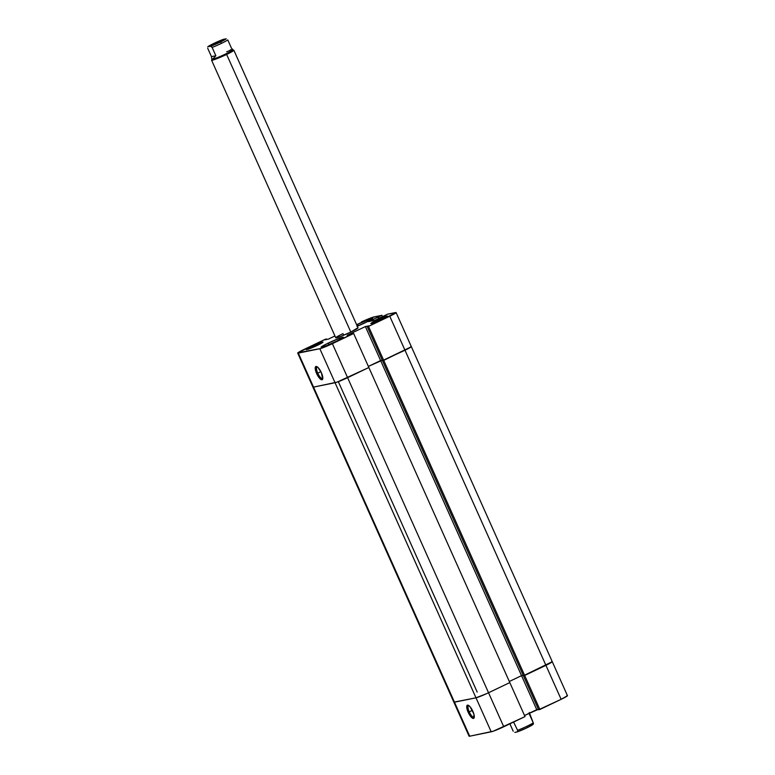 <?xml version="1.0" encoding="UTF-8"?>
<svg xmlns="http://www.w3.org/2000/svg" width="775" height="775" viewBox="0 0 775 775"><rect width="100%" height="100%" fill="white"/><g stroke="black" fill="none" stroke-linecap="round" stroke-linejoin="round"><path stroke-width="1.16" d="M329.675 344.303A9.91 0.746 155.9 0 1 336.65 341.223L329.675 344.303A1.521 0.484 -115.6 0 0 329.627 344.313A1.521 0.484 64.4 0 1 329.675 344.303L328.077 345.078M359.019 325.442A9.91 0.746 155.9 0 1 366.003 322.361L359.019 325.442A1.521 0.484 -115.6 0 0 358.98 325.452A1.521 0.484 -115.6 0 0 358.951 325.471A1.521 0.484 64.4 0 1 359.019 325.442L357.42 326.217M317.333 366.904A6.403 2.044 -115.6 0 0 317.75 373.172L316.665 373.598A7.324 2.335 64.4 0 1 316.752 366.565A7.324 2.335 64.4 0 1 321.363 372.649L317.847 367.321L315.638 366.682L315.706 371.012L319.465 378.171L321.48 379.75L322.671 379.101L321.363 372.649A7.324 2.335 64.4 0 1 322.7 379.004A7.324 2.335 64.4 0 1 316.665 373.598L317.75 373.172A6.403 2.044 64.4 0 1 317.033 366.972A6.403 2.044 64.4 0 1 317.333 366.904M320.898 371.661L317.75 373.172L320.898 371.661M376.243 320.414A9.145 0.688 155.9 0 1 387.529 316.084A9.145 0.688 155.9 0 1 382.114 319.222L387.316 316.374L384.051 317.043L370.828 323.504L382.114 319.222A9.145 0.688 155.9 0 1 370.828 323.553A9.145 0.688 155.9 0 1 376.243 320.414L376.776 321.606L376.243 320.414M311.695 346.444A9.145 0.688 155.9 0 1 322.981 342.114A9.145 0.688 155.9 0 1 317.556 345.253L322.981 342.162L319.503 343.073L306.27 349.535L317.556 345.253A9.145 0.688 155.9 0 1 306.27 349.583A9.145 0.688 155.9 0 1 311.695 346.444L312.228 347.636L311.695 346.444M357.662 324.202A12.197 0.92 155.9 0 1 372.707 318.418A12.197 0.92 155.9 0 1 365.49 322.603L371.719 319.31L372.707 318.486L372.01 318.418L356.626 324.696A12.197 0.92 155.9 0 1 357.662 324.202L358.36 325.752L357.662 324.202M328.319 343.063A12.197 0.92 155.9 0 1 343.364 337.28A12.197 0.92 155.9 0 1 336.137 341.465L343.364 337.358L338.733 338.559L326.353 344.022L321.092 347.181L325.723 345.97L336.137 341.465A12.197 0.92 155.9 0 1 321.092 347.248A12.197 0.92 155.9 0 1 328.319 343.063L329.007 344.613L328.319 343.063M335.769 337.745L340.399 336.544L350.813 332.039L226.639 54.434A12.197 0.92 155.9 0 0 233.856 50.249L358.04 327.854A12.197 0.92 155.9 0 1 350.813 332.039A12.197 0.92 155.9 0 1 335.769 337.813A12.197 0.92 155.9 0 1 342.986 333.628L343.703 335.217L342.986 333.628L341.029 334.587M551.626 661.647L552.12 661.598L551.626 661.647A10.676 0.804 155.9 0 1 552.246 661.656L567.455 695.659A10.676 0.804 -24.1 0 1 561.139 699.321L538.606 709.745L539.875 709.483L524.665 675.48L523.396 675.742L524.665 675.48L383.722 360.404L382.453 360.656L523.396 675.742L382.453 360.656L404.986 350.232L389.767 316.229A10.676 0.804 155.9 0 0 396.093 312.567A10.676 0.804 155.9 0 0 395.473 312.567L387.51 314.185L375.284 320.201L368.435 321.596L381.93 315.318L373.967 316.946A10.676 0.804 155.9 0 0 361.412 322.003L371.961 317.537L381.93 315.318L368.435 321.596L375.284 320.201L387.51 314.185L396.093 312.625L368.512 326.391L367.243 326.653L368.939 325.839L365.383 326.566L347.132 335.294L353.642 333.502L368.861 367.505L347.597 377.667L332.388 343.664L353.642 333.502L320.685 348.508L297.958 352.761L325.287 339.276L326.556 339.014L324.861 339.828L328.416 339.101L334.945 335.982L328.416 339.101L324.861 339.828L326.75 339.44L325.287 339.276L304.032 349.438A10.676 0.804 155.9 0 0 297.707 353.1L312.926 387.103A10.676 0.804 -24.1 0 0 313.536 387.113L337.057 382.133L368.861 367.505L353.642 333.502L347.132 335.294L365.383 326.566L380.603 360.569L382.259 360.23L368.367 366.42L380.603 360.569L365.383 326.566L368.939 325.839L367.243 326.653L382.453 360.656L411.05 346.919L383.722 360.404L368.512 326.391L389.767 316.229L404.986 350.232A10.676 0.804 -24.1 0 0 411.302 346.57A10.676 0.804 155.9 0 1 404.986 350.232L382.453 360.656L367.243 326.653L368.512 326.391L524.665 675.48L545.92 665.318L404.986 350.232L545.92 665.318A10.676 0.804 -24.1 0 0 552.246 661.656A10.676 0.804 155.9 0 1 545.92 665.318L552.246 661.714L523.396 675.742L524.665 675.48L539.875 709.483L561.139 699.321L545.92 665.318L561.139 699.321L567.455 695.717M356.965 326.372L365.49 322.603A12.197 0.92 155.9 0 1 357.314 326.227M211.74 58.677L211.459 56.643L211.73 58.668L212.631 59.21L211.74 58.677L211.972 59.21A11.441 0.862 -24.1 0 0 212.631 59.21L215.857 55.752L211.459 56.643L215.857 55.752L212.127 47.42A11.441 0.862 -24.1 0 0 221.427 43.381A11.441 0.862 -24.1 0 0 227.782 39.942A11.441 0.862 155.9 0 1 221.427 43.381A11.441 0.862 155.9 0 1 212.127 47.42L210.529 46.229A9.91 0.746 155.9 0 0 220.313 42.092A1.521 0.484 64.4 0 1 221.427 43.381A1.521 0.484 -115.6 0 0 220.313 42.092L226.038 38.934L223.743 39.244A9.91 0.746 155.9 0 0 213.958 43.39A9.91 0.746 155.9 0 0 208.088 46.733L210.529 46.229L208.088 46.733L209.095 45.938L217.882 41.598L226.184 38.75A9.91 0.746 155.9 0 1 220.313 42.092L210.529 46.229L211.914 47.023L215.857 55.752L212.631 59.21A11.441 0.862 -24.1 0 0 226.077 53.795L226.639 54.434L226.077 53.795A11.441 0.862 155.9 0 1 212.631 59.21A11.441 0.862 155.9 0 1 211.972 59.133L211.594 60.14A12.197 0.92 -24.1 0 0 226.639 54.434L350.813 332.039L357.895 327.786M469.33 735.853L454.479 702.189L475.995 697.81L453.859 702.131L475.995 697.81L335.052 382.734L475.995 697.81A10.676 0.804 -24.1 0 0 488.541 692.753L347.597 377.667A10.676 0.804 155.9 0 1 335.052 382.734A10.676 0.804 -24.1 0 0 347.597 377.667L332.388 343.664A10.676 0.804 155.9 0 1 319.843 348.731L335.052 382.734L313.536 387.113L454.479 702.189A10.676 0.804 155.9 0 1 453.859 702.189A10.676 0.804 -24.1 0 0 454.479 702.189L313.536 387.113L312.926 387.045L313.536 387.113L298.327 353.109L319.843 348.731L335.052 382.734L313.536 387.113L298.327 353.109A10.676 0.804 155.9 0 1 297.707 353.1M410.692 346.57L411.176 346.512L410.692 346.57A10.676 0.804 155.9 0 1 411.302 346.57L552.246 661.656M381.93 315.318L382.559 316.723L381.93 315.318M322.807 378.336A6.403 2.044 64.4 0 1 322.565 378.529A6.403 2.044 64.4 0 1 317.75 373.172A6.403 2.044 -115.6 0 0 322.807 378.336M377.909 317.072L378.597 318.622L377.909 317.072M378.539 316.946L379.169 318.341L378.539 316.946M509.805 682.591L368.861 367.505L347.597 377.667L488.541 692.753L509.805 682.591L368.861 367.505L337.057 382.133L313.536 387.113A10.676 0.804 155.9 0 1 312.926 387.103L469.078 736.192A10.676 0.804 -24.1 0 0 469.689 736.202L493.21 731.222L525.014 716.594L509.805 682.591L486.7 693.615L488.541 692.753L503.76 726.756L525.014 716.594L509.805 682.591M368.367 366.42L382.259 360.23L380.603 360.569L521.546 675.645L523.202 675.316L521.546 675.645L380.603 360.569L368.367 366.42M475.995 697.81L486.7 693.615L475.995 697.81L491.205 731.813L469.689 736.202L454.479 702.189L475.995 697.81L491.205 731.813A10.676 0.804 -24.1 0 0 503.76 726.756L488.541 692.753A10.676 0.804 155.9 0 1 475.995 697.81M509.311 681.496L521.546 675.645L509.311 681.496M469.243 711.847A6.403 2.044 -115.6 0 0 474.3 717.011A6.403 2.044 64.4 0 1 474.058 717.204A6.403 2.044 64.4 0 1 469.243 711.847L472.392 710.336L469.243 711.847A6.403 2.044 64.4 0 1 468.536 705.647A6.403 2.044 64.4 0 1 468.836 705.579A6.403 2.044 -115.6 0 0 469.243 711.847L468.168 712.273L469.243 711.847M472.857 711.324A7.324 2.335 64.4 0 1 474.193 717.679A7.324 2.335 64.4 0 1 468.168 712.273L470.958 716.846L472.983 718.425L473.893 718.241L473.825 713.911L470.067 706.752L468.052 705.173L466.86 705.831L468.168 712.273A7.324 2.335 64.4 0 1 468.245 705.24A7.324 2.335 64.4 0 1 472.857 711.324M524.52 715.499L538.422 709.319L536.755 709.658L521.546 675.645L523.202 675.316L521.546 675.645L536.755 709.658L524.52 715.499M567.339 695.601L566.845 695.65M538.606 709.745L523.396 675.742L538.606 709.745M227.782 39.942L231.502 48.263L227.782 39.942M230.291 49.803L232.19 49.862A11.441 0.862 155.9 0 1 232.8 49.823L233.798 50.201A12.197 0.92 -24.1 0 1 226.639 54.434A12.197 0.92 155.9 0 1 211.585 60.217L335.769 337.823M232.19 49.862A11.441 0.862 -24.1 0 0 226.688 51.78A11.441 0.862 155.9 0 1 232.19 49.862L232.616 49.329L231.502 48.263L232.849 49.871A11.441 0.862 -24.1 0 1 226.077 53.795A11.441 0.862 155.9 0 0 232.8 49.823M222.997 40.377A6.481 0.484 -24.1 0 0 215.198 43.487L214.859 43.206A7.091 0.533 155.9 0 1 223.578 39.932A7.091 0.533 155.9 0 1 219.412 42.276L223.607 39.883L220.914 40.591L210.664 45.599L219.412 42.276A7.091 0.533 155.9 0 1 210.752 45.677A7.091 0.533 155.9 0 1 214.859 43.206L215.198 43.487A6.481 0.484 155.9 0 1 222.997 40.377M215.45 44.049L215.198 43.487L215.45 44.049M517.487 731.823A9.91 0.746 -24.1 0 0 527.029 727.773A1.521 0.484 -115.6 0 0 527.068 727.754A1.521 0.484 -115.6 0 0 526.903 726.282A11.441 0.862 155.9 0 1 517.613 730.321L517.526 731.803L514.803 732.404L517.254 731.91M513.205 731.222L509.902 723.821L513.205 731.222M519.327 731.135L521.798 730.127M524.442 728.975L527.029 727.773A1.521 0.484 64.4 0 1 527.029 727.773L517.38 731.871M528.24 727.183L529.354 726.621M531.204 725.632L532.415 724.877M532.754 724.615L532.9 724.431A9.91 0.746 -24.1 0 1 527.107 727.735M529.528 714.511L529.257 712.487L533.258 722.842L529.528 714.511M533.442 723.462L533.258 722.842A11.441 0.862 155.9 0 1 526.903 726.282A11.441 0.862 -24.1 0 0 533.258 722.842L533.442 723.462M533.278 724.238L527.068 727.754A1.521 0.484 64.4 0 0 526.903 726.282A11.441 0.862 -24.1 0 1 517.613 730.321L513.583 722.058L517.613 730.321L517.526 731.803M207.729 48.321L211.459 56.643L207.729 48.321M211.468 45.541A6.481 0.484 155.9 0 1 215.198 43.487A6.481 0.484 -24.1 0 0 211.468 45.541M328.426 344.904L336.728 341.184M357.769 326.043L366.071 322.323M396.093 312.567L411.302 346.57M338.336 381.668L477.187 692.075M223.171 40.494L223.578 39.932M207.71 46.917C207.952 46.113 218.385 41.075 223.607 39.283"/></g></svg>

